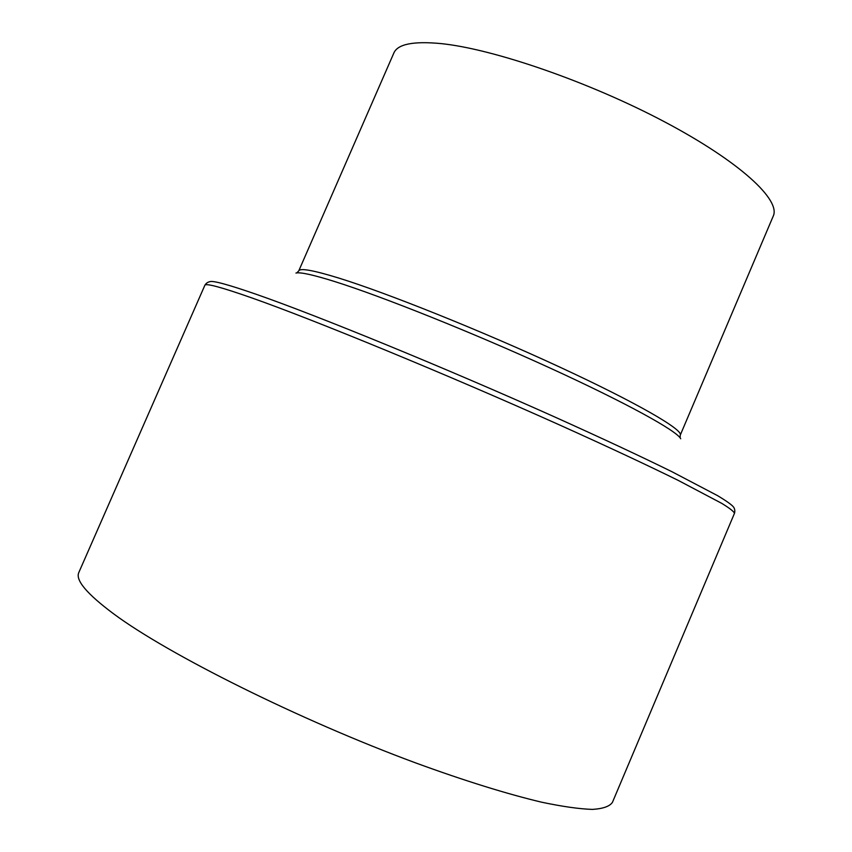 <?xml version="1.0" encoding="UTF-8"?>
<svg xmlns="http://www.w3.org/2000/svg" width="852" height="852" viewBox="0 0 852 852"><rect width="100%" height="100%" fill="white"/><g stroke="black" fill="none" stroke-linecap="round" stroke-linejoin="round"><path stroke-width="1.28" d="M393.794 53.143L393.901 52.899C397.788 44.102 413.422 40.992 440.814 43.58C492.946 48.766 588.945 81.771 664.432 121.761C740.1 161.763 781.199 200.22 773.179 216.248L680.301 435.042M78.906 572.299L78.81 572.523C75.274 580.116 86.872 593.887 113.604 613.823C168.025 654.261 298.999 719.78 415.723 762.934C464.532 780.794 507.749 794.181 541.723 802.211C562.608 806.599 579.509 808.995 592.438 809.4C603.035 808.729 609.702 806.386 612.439 802.339L734.456 513.362C734.126 511.711 729.898 508.388 721.782 503.383L678.213 480.39C647.552 465.277 607.114 446.363 560.201 425.244C447.811 374.784 313.792 319.702 251.798 297.902C221.318 287.209 205.673 283.002 204.853 285.282C205.982 283.354 207.643 282.15 209.848 281.671C212.862 280.414 228.304 284.611 256.143 294.27C316.55 315.229 444.819 367.691 554.737 416.979C601.256 437.917 640.342 456.171 672.015 471.752L717.608 495.672C726.735 501.157 732.113 505.034 733.732 507.302C734.829 509.102 735.084 511.093 734.499 513.266M296.826 272.896L298.764 270.861C300.106 267.879 313.43 270.276 338.734 278.05C386.968 292.96 481.593 330.874 559.381 366.914C637.339 403.007 683.655 430.004 680.247 435.148L680.098 437.8M295.942 273.045C300.213 271.969 313.121 274.802 334.655 281.533C381.408 296.187 471.401 332.12 548.645 367.393C626.018 402.719 677.095 430.963 680.727 438.759M204.831 285.345L78.81 572.523M298.764 270.861L393.901 52.899"/></g></svg>
